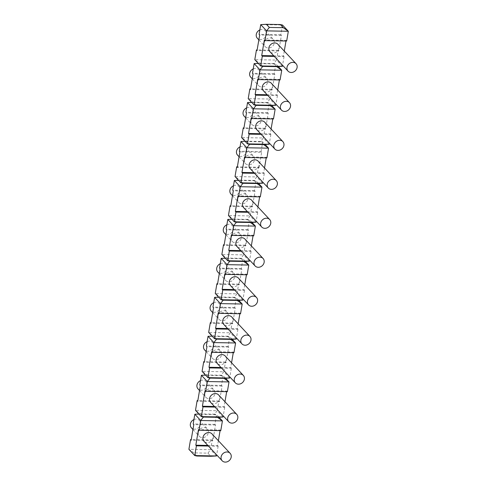 <?xml version="1.0" encoding="UTF-8"?>
<svg xmlns="http://www.w3.org/2000/svg" width="486" height="486" viewBox="0 0 486 486"><rect width="100%" height="100%" fill="white"/><g stroke="black" fill="none" stroke-linecap="round" stroke-linejoin="round"><path stroke-width="0.36" stroke-dasharray="2.43 1.82" d="M238.353 278.028A5.461 4.696 -43 0 1 239.41 281.85A5.461 4.696 -43 0 1 235.649 286.418A5.461 4.696 -43 0 1 230.376 285.482M207.115 341.634A5.461 4.696 -43 0 1 212.589 342.478A5.461 4.696 -43 0 1 213.646 346.299A5.461 4.696 -43 0 1 207.741 351.269A5.461 4.696 -43 0 1 204.606 349.932M231.767 316.993A5.461 4.696 -43 0 1 232.818 320.815A5.461 4.696 -43 0 1 229.058 325.377A5.461 4.696 -43 0 1 223.785 324.448M218.044 315.614A5.461 4.696 137 0 0 219.101 319.43A5.461 4.696 137 0 0 226.294 319.138A5.461 4.696 137 0 0 227.084 311.982A5.461 4.696 137 0 0 221.804 311.046A5.461 4.696 137 0 0 218.044 315.614M213.7 302.669A5.461 4.696 -43 0 1 219.18 303.513A5.461 4.696 -43 0 1 220.231 307.334A5.461 4.696 -43 0 1 214.332 312.31A5.461 4.696 -43 0 1 211.197 310.967M245.053 141.274L246.639 141.189L241.621 137.599L263.357 137.994L260.611 141.444L262.701 141.894L240.965 141.499M263.54 144.579L260.611 141.444L246.639 141.189L249.567 144.324M196.842 456.02L193.914 452.885L188.902 449.301L210.638 449.696L207.893 453.14L193.914 452.885M207.893 453.14L210.815 456.275M266.905 157.901L266.322 157.276L244.586 156.881M258.127 161.145A5.461 4.696 -43 0 1 259.178 164.961A5.461 4.696 -43 0 1 255.423 169.529A5.461 4.696 -43 0 1 250.144 168.599M264.512 167.98L263.685 172.858L253.959 172.682M266.322 157.276L266.219 157.889M263.685 172.858L264.269 173.49L254.543 173.314M264.269 173.49L262.805 182.153M256.031 222.193L250.175 215.924L247.429 219.368L233.456 219.113L228.444 215.529L250.175 215.924L251.827 206.179L252.41 206.805L255.047 191.223L254.464 190.597L256.11 180.853L254.02 180.403L240.048 180.148L235.03 176.564L256.766 176.959L254.02 180.403L256.948 183.538M262.622 183.228L256.766 176.959L258.412 167.22L237.368 166.838M258.412 167.22L259.002 167.846L237.265 167.451M244.403 159.766A5.461 4.696 137 0 0 245.46 163.582A5.461 4.696 137 0 0 250.74 164.511A5.461 4.696 137 0 0 254.494 159.949A5.461 4.696 137 0 0 253.443 156.127A5.461 4.696 137 0 0 248.164 155.198A5.461 4.696 137 0 0 244.403 159.766M259.002 167.846L261.638 152.258L239.902 151.863M261.638 152.258L261.049 151.632L239.312 151.237M261.049 151.632L262.701 141.894L265.125 144.488M242.976 183.283L240.048 180.148L238.462 180.239M282.39 66.339L276.54 60.07L273.788 63.514L259.816 63.265L254.804 59.675L276.54 60.07L278.186 50.331L278.77 50.957L281.406 35.375L280.823 34.743L282.469 25.005L260.733 24.61M286.673 41.012L286.09 40.387L264.354 39.992M277.895 44.256A5.461 4.696 -43 0 1 278.952 48.078A5.461 4.696 -43 0 1 275.191 52.64A5.461 4.696 -43 0 1 269.912 51.71M284.28 51.091L283.453 55.975L273.727 55.799M286.09 40.387L285.987 41M283.453 55.975L284.037 56.601L274.317 56.425M284.037 56.601L282.573 65.27M278.186 50.331L257.137 49.949M278.77 50.957L257.033 50.562M264.177 42.877A5.461 4.696 137 0 0 265.228 46.692A5.461 4.696 137 0 0 270.508 47.628A5.461 4.696 137 0 0 274.268 43.06A5.461 4.696 137 0 0 273.211 39.238A5.461 4.696 137 0 0 267.932 38.309A5.461 4.696 137 0 0 264.177 42.877M281.406 35.375L259.67 34.98M280.823 34.743L259.087 34.348M275.805 105.304L269.949 99.035L267.203 102.479L253.224 102.224L248.212 98.64L269.949 99.035L271.595 89.296L272.178 89.922L274.815 74.334L274.232 73.708L275.878 63.97L273.788 63.514L276.716 66.649M262.744 66.4L259.816 63.265L258.23 63.35M278.302 66.564L275.878 63.97L254.142 63.575M280.088 79.977L279.499 79.352L257.762 78.957M271.303 83.221A5.461 4.696 -43 0 1 272.36 87.037A5.461 4.696 -43 0 1 268.6 91.605A5.461 4.696 -43 0 1 263.321 90.675M277.688 90.056L276.862 94.934L267.142 94.758M279.499 79.352L279.395 79.965M276.862 94.934L277.451 95.56L267.725 95.384M277.451 95.56L275.981 104.229M271.595 89.296L250.551 88.914M272.178 89.922L250.442 89.527M257.586 81.836A5.461 4.696 137 0 0 258.637 85.657A5.461 4.696 137 0 0 263.916 86.587A5.461 4.696 137 0 0 267.677 82.025A5.461 4.696 137 0 0 266.62 78.203A5.461 4.696 137 0 0 261.34 77.274A5.461 4.696 137 0 0 257.586 81.836M274.815 74.334L253.078 73.939M274.232 73.708L252.495 73.313M269.214 144.263L263.357 137.994L265.004 128.255L265.593 128.881L268.229 113.299L267.64 112.673L269.287 102.929L267.203 102.479L270.125 105.614M256.152 105.359L253.224 102.224L251.639 102.309M271.71 105.529L269.287 102.929L247.55 102.534M273.497 118.942L272.907 118.311L251.177 117.916M264.712 122.18A5.461 4.696 -43 0 1 265.769 126.002A5.461 4.696 -43 0 1 262.009 130.564A5.461 4.696 -43 0 1 256.736 129.634M271.097 129.021L270.277 133.899L260.551 133.723M272.907 118.311L272.804 118.93M270.277 133.899L270.86 134.525L261.134 134.349M270.86 134.525L269.396 143.194M265.004 128.255L243.96 127.873M265.593 128.881L243.857 128.486M250.995 120.801A5.461 4.696 137 0 0 252.052 124.623A5.461 4.696 137 0 0 257.325 125.552A5.461 4.696 137 0 0 261.085 120.984A5.461 4.696 137 0 0 260.028 117.169A5.461 4.696 137 0 0 254.755 116.233A5.461 4.696 137 0 0 250.995 120.801M268.229 113.299L246.493 112.904M267.64 112.673L245.904 112.278M258.534 183.453L256.11 180.853L234.374 180.458M260.314 196.866L259.731 196.241L237.994 195.846M251.535 200.104A5.461 4.696 -43 0 1 252.592 203.926A5.461 4.696 -43 0 1 248.832 208.488A5.461 4.696 -43 0 1 243.553 207.558M257.92 206.945L257.094 211.823L247.368 211.647M259.731 196.241L259.627 196.854M257.094 211.823L257.677 212.449L247.957 212.273M257.677 212.449L256.213 221.118M251.827 206.179L230.777 205.797M252.41 206.805L230.674 206.41M237.812 198.725A5.461 4.696 137 0 0 238.869 202.547A5.461 4.696 137 0 0 244.148 203.476A5.461 4.696 137 0 0 247.909 198.908A5.461 4.696 137 0 0 246.852 195.093A5.461 4.696 137 0 0 241.572 194.163A5.461 4.696 137 0 0 237.812 198.725M255.047 191.223L233.31 190.828M254.464 190.597L232.727 190.202M249.44 261.152L243.589 254.883L240.837 258.327L226.865 258.078L221.853 254.488L243.589 254.883L245.236 245.144L245.819 245.77L248.455 230.188L247.872 229.556L249.518 219.818L247.429 219.368L250.357 222.503M236.384 222.248L233.456 219.113L231.871 219.198M251.942 222.412L249.518 219.818L227.782 219.423M253.728 235.825L253.139 235.2L231.403 234.805M244.944 239.069A5.461 4.696 -43 0 1 246.001 242.885A5.461 4.696 -43 0 1 242.241 247.453A5.461 4.696 -43 0 1 236.961 246.524M251.329 245.904L250.503 250.788L240.777 250.612M253.139 235.2L253.036 235.813M250.503 250.788L251.092 251.414L241.366 251.238M251.092 251.414L249.622 260.077M245.236 245.144L224.186 244.762M245.819 245.77L224.082 245.375M231.227 237.69A5.461 4.696 137 0 0 232.278 241.506A5.461 4.696 137 0 0 237.557 242.441A5.461 4.696 137 0 0 241.317 237.873A5.461 4.696 137 0 0 240.26 234.052A5.461 4.696 137 0 0 234.981 233.122A5.461 4.696 137 0 0 231.227 237.69M248.455 230.188L226.719 229.793M247.872 229.556L226.136 229.161M242.854 300.117L236.998 293.848L234.252 297.292L220.28 297.037L215.262 293.453L236.998 293.848L238.644 284.103L239.227 284.735L241.864 269.147L241.281 268.521L242.927 258.783L240.837 258.327L243.765 261.462M229.793 261.207L226.865 258.078L225.279 258.163M245.351 261.377L242.927 258.783L221.191 258.388M247.137 274.79L246.548 274.165L224.811 273.77M244.737 284.869L243.911 289.747L234.191 289.571M246.548 274.165L246.445 274.778M243.911 289.747L244.501 290.373L234.774 290.197M244.501 290.373L243.036 299.042M238.644 284.103L217.6 283.721M239.227 284.735L217.497 284.34M224.635 276.649A5.461 4.696 137 0 0 225.692 280.471A5.461 4.696 137 0 0 230.965 281.4A5.461 4.696 137 0 0 234.726 276.838A5.461 4.696 137 0 0 233.669 273.017A5.461 4.696 137 0 0 228.396 272.087A5.461 4.696 137 0 0 224.635 276.649M241.864 269.147L220.128 268.752M241.281 268.521L219.544 268.126M236.263 339.076L230.407 332.807L227.661 336.251L213.688 336.002L208.67 332.412L230.407 332.807L232.053 323.068L232.642 323.694L235.279 308.112L234.689 307.486L236.336 297.742L234.252 297.292L237.18 300.427M223.202 300.172L220.28 297.037L218.694 297.122M238.766 300.342L236.336 297.742L214.599 297.347M240.546 313.756L239.963 313.124L218.226 312.729M238.152 323.828L237.326 328.712L227.6 328.536M239.963 313.124L239.853 313.737M237.326 328.712L237.909 329.338L228.183 329.162M237.909 329.338L236.445 338.007M232.053 323.068L211.009 322.686M232.642 323.694L210.906 323.299M235.279 308.112L213.542 307.717M234.689 307.486L212.953 307.091M229.671 378.041L223.815 371.772L221.069 375.216L207.097 374.961L202.079 371.377L223.815 371.772L225.468 362.034L226.051 362.659L228.687 347.071L228.098 346.445L229.75 336.707L227.661 336.251L230.589 339.386M216.616 339.137L213.688 336.002L212.103 336.087M232.174 339.301L229.75 336.707L208.014 336.312M233.954 352.715L233.371 352.089L211.635 351.694M225.176 355.959A5.461 4.696 -43 0 1 226.227 359.774A5.461 4.696 -43 0 1 222.473 364.342A5.461 4.696 -43 0 1 217.193 363.413M231.561 362.793L230.735 367.671L221.009 367.495M233.371 352.089L233.268 352.702M230.735 367.671L231.318 368.303L221.598 368.121M231.318 368.303L229.854 376.966M225.468 362.034L204.418 361.651M226.051 362.659L204.314 362.264M211.453 354.573A5.461 4.696 137 0 0 212.51 358.395A5.461 4.696 137 0 0 217.789 359.324A5.461 4.696 137 0 0 221.549 354.762A5.461 4.696 137 0 0 220.492 350.941A5.461 4.696 137 0 0 215.213 350.011A5.461 4.696 137 0 0 211.453 354.573M228.687 347.071L206.951 346.676M228.098 346.445L206.368 346.05M223.08 417.006L217.23 410.737L214.478 414.181L200.505 413.926L195.494 410.342L217.23 410.737L218.876 400.993L219.459 401.618L222.096 386.036L221.513 385.41L223.159 375.666L221.069 375.216L223.997 378.351M210.025 378.096L207.097 374.961L205.511 375.052M225.583 378.266L223.159 375.666L201.423 375.271M227.363 391.68L226.78 391.054L205.043 390.653M218.585 394.918A5.461 4.696 -43 0 1 219.642 398.739A5.461 4.696 -43 0 1 215.881 403.301A5.461 4.696 -43 0 1 210.602 402.372M224.969 401.758L224.143 406.636L214.417 406.46M226.78 391.054L226.676 391.667M224.143 406.636L224.726 407.262L215.006 407.086M224.726 407.262L223.262 415.931M218.876 400.993L197.826 400.61M219.459 401.618L197.723 401.223M204.867 393.538A5.461 4.696 137 0 0 205.918 397.36A5.461 4.696 137 0 0 211.197 398.289A5.461 4.696 137 0 0 214.958 393.721A5.461 4.696 137 0 0 213.901 389.906A5.461 4.696 137 0 0 208.622 388.97A5.461 4.696 137 0 0 204.867 393.538M222.096 386.036L200.36 385.641M221.513 385.41L199.776 385.015M216.495 455.965L210.638 449.696L212.285 439.958L212.868 440.583L215.505 425.001L214.921 424.369L216.568 414.631L214.478 414.181L217.406 417.316M203.434 417.061L200.505 413.926L198.92 414.011M218.992 417.225L216.568 414.631L194.831 414.236M220.778 430.639L220.188 430.013L198.452 429.618M211.993 433.883A5.461 4.696 -43 0 1 213.05 437.698A5.461 4.696 -43 0 1 209.29 442.266A5.461 4.696 -43 0 1 204.011 441.337M218.378 440.717L217.552 445.601L207.832 445.419M220.188 430.013L220.085 430.626M217.552 445.601L218.141 446.227L208.415 446.051M218.141 446.227L216.671 454.89M212.285 439.958L191.241 439.575M212.868 440.583L191.132 440.188M198.276 432.504A5.461 4.696 137 0 0 199.327 436.319A5.461 4.696 137 0 0 204.606 437.248A5.461 4.696 137 0 0 208.366 432.686A5.461 4.696 137 0 0 207.309 428.865A5.461 4.696 137 0 0 202.036 427.935A5.461 4.696 137 0 0 198.276 432.504M215.505 425.001L193.768 424.606M214.921 424.369L193.185 423.974M259.834 29.932A5.461 4.696 -43 0 1 265.307 30.776A5.461 4.696 -43 0 1 266.364 34.597A5.461 4.696 -43 0 1 260.46 39.573A5.461 4.696 -43 0 1 257.325 38.23M253.242 68.891A5.461 4.696 -43 0 1 258.716 69.741A5.461 4.696 -43 0 1 259.773 73.556A5.461 4.696 -43 0 1 253.868 78.532A5.461 4.696 -43 0 1 250.733 77.195M246.651 107.856A5.461 4.696 -43 0 1 252.125 108.7A5.461 4.696 -43 0 1 253.182 112.521A5.461 4.696 -43 0 1 247.283 117.497A5.461 4.696 -43 0 1 244.148 116.154M240.06 146.821A5.461 4.696 -43 0 1 245.539 147.665A5.461 4.696 -43 0 1 246.59 151.486A5.461 4.696 -43 0 1 240.692 156.456A5.461 4.696 -43 0 1 237.557 155.119M233.474 185.78A5.461 4.696 -43 0 1 238.948 186.63A5.461 4.696 -43 0 1 240.005 190.445A5.461 4.696 -43 0 1 234.1 195.421A5.461 4.696 -43 0 1 230.965 194.084M226.883 224.745A5.461 4.696 -43 0 1 232.357 225.589A5.461 4.696 -43 0 1 233.414 229.41A5.461 4.696 -43 0 1 227.509 234.38A5.461 4.696 -43 0 1 224.374 233.043M220.292 263.704A5.461 4.696 -43 0 1 225.765 264.554A5.461 4.696 -43 0 1 226.822 268.369A5.461 4.696 -43 0 1 220.917 273.345A5.461 4.696 -43 0 1 217.789 272.008M200.524 380.593A5.461 4.696 -43 0 1 205.997 381.443A5.461 4.696 -43 0 1 207.054 385.258A5.461 4.696 -43 0 1 201.149 390.234A5.461 4.696 -43 0 1 198.015 388.897M193.932 419.558A5.461 4.696 -43 0 1 199.406 420.402A5.461 4.696 -43 0 1 200.463 424.223A5.461 4.696 -43 0 1 194.558 429.193A5.461 4.696 -43 0 1 191.423 427.856M212.716 312.595L219.101 319.43M219.18 303.513L227.084 311.982M258.844 39.858L265.228 46.692M265.307 30.776L273.211 39.238M252.252 78.823L258.637 85.657M258.716 69.741L266.62 78.203M245.667 117.782L252.052 124.623M252.125 108.7L260.028 117.169M239.076 156.747L245.46 163.582M245.539 147.665L253.443 156.127M232.484 195.706L238.869 202.547M238.948 186.63L246.852 195.093M225.893 234.671L232.278 241.506M232.357 225.589L240.26 234.052M219.308 273.63L225.692 280.471M225.765 264.554L233.669 273.017M206.125 351.56L212.51 358.395M212.589 342.478L220.492 350.941M199.533 390.519L205.918 397.36M205.997 381.443L213.901 389.906M192.942 429.484L199.327 436.319M199.406 420.402L207.309 428.865"/><path stroke-width="0.73" d="M247.963 304.157A5.461 4.696 137 0 0 248.522 304.916A5.461 4.696 137 0 0 253.801 305.852A5.461 4.696 137 0 0 257.556 301.284A5.461 4.696 137 0 0 256.505 297.468A5.461 4.696 137 0 0 249.725 297.402A5.461 4.696 137 0 0 247.963 304.157M248.522 304.916L230.376 285.482A5.461 4.696 -43 0 1 231.16 278.326A5.461 4.696 -43 0 1 238.353 278.028L256.505 297.468M206.125 351.56L204.606 349.932A5.461 4.696 -43 0 1 207.115 341.634M250.97 340.249A5.461 4.696 137 0 0 249.913 336.427A5.461 4.696 137 0 0 243.134 336.367A5.461 4.696 137 0 0 241.372 343.122A5.461 4.696 137 0 0 241.931 343.881A5.461 4.696 137 0 0 247.21 344.811A5.461 4.696 137 0 0 250.97 340.249M241.931 343.881L223.785 324.448A5.461 4.696 -43 0 1 224.568 317.291A5.461 4.696 -43 0 1 231.767 316.993L249.913 336.427M212.716 312.595L211.197 310.967A5.461 4.696 -43 0 1 210.14 307.152A5.461 4.696 -43 0 1 213.7 302.669M240.965 141.499L246.815 147.768L268.551 148.163L263.54 144.579L249.567 144.324L246.815 147.768L245.169 157.507L244.586 156.881L241.949 172.463L242.532 173.095L240.886 182.833L235.03 176.564L236.676 166.826L237.265 167.451L239.902 151.863L239.312 151.237L240.965 141.499L245.053 141.274M216.671 454.89L216.495 455.965L210.815 456.275L196.842 456.02L194.758 455.57L196.405 445.832L195.815 445.206L198.452 429.618L199.041 430.244L200.688 420.505L194.831 414.236L198.92 414.011M265.125 144.488L268.551 148.163L266.905 157.901L245.169 157.507M268.29 188.033L250.144 168.599A5.461 4.696 -43 0 1 250.928 161.437A5.461 4.696 -43 0 1 258.127 161.145L276.273 180.579A5.461 4.696 137 0 0 269.493 180.519A5.461 4.696 137 0 0 267.731 187.268A5.461 4.696 137 0 0 268.29 188.033A5.461 4.696 137 0 0 273.569 188.963A5.461 4.696 137 0 0 277.33 184.394A5.461 4.696 137 0 0 276.273 180.579M253.959 172.682L241.949 172.463M266.219 157.889L264.512 167.98M254.543 173.314L242.532 173.095M262.805 182.153L262.622 183.228L240.886 182.833L242.976 183.283L240.23 186.727L238.577 196.472L237.994 195.846L235.358 211.428L235.941 212.054L234.295 221.798L236.384 222.248L233.638 225.692L231.992 235.431L231.403 234.805L228.766 250.393L229.356 251.019L227.703 260.757L229.793 261.207L227.047 264.657L225.401 274.396L224.811 273.77L222.175 289.352L222.764 289.978L221.118 299.722L223.202 300.172L220.456 303.616L218.809 313.361L218.226 312.729L215.59 328.317L216.173 328.943L214.526 338.681L216.616 339.137L213.864 342.581L212.218 352.32L211.635 351.694L208.998 367.276L209.581 367.908L207.935 377.646L210.025 378.096L207.279 381.54L205.627 391.285L205.043 390.653L202.407 406.241L202.996 406.867L201.344 416.611L203.434 417.061L200.688 420.505L222.424 420.9L217.406 417.316L203.434 417.061M256.213 221.118L256.031 222.193L234.295 221.798L228.444 215.529L230.091 205.785L230.674 206.41L233.31 190.828L232.727 190.202L234.374 180.458L240.23 186.727L261.96 187.122L256.948 183.538L242.976 183.283M256.948 183.538L262.622 183.228M237.368 166.838L236.676 166.826M282.573 65.27L282.39 66.339L260.654 65.944L254.804 59.675L256.45 49.937L257.033 50.562L259.67 34.98L259.087 34.348L260.733 24.61L266.407 24.3L269.335 27.435L266.589 30.879L264.937 40.617L264.354 39.992L261.717 55.58L262.306 56.206L260.654 65.944L262.744 66.4L259.998 69.844L258.352 79.583L257.762 78.957L255.126 94.539L255.715 95.165L254.069 104.909L256.152 105.359L253.406 108.803L251.76 118.548L251.177 117.916L248.54 133.504L249.124 134.13L247.477 143.868L249.567 144.324M260.733 24.61L266.589 30.879L288.326 31.274L283.308 27.69L280.379 24.555L266.407 24.3M280.379 24.555L282.469 25.005L288.326 31.274L286.673 41.012L264.937 40.617M283.308 27.69L269.335 27.435M288.064 71.144L269.912 51.71A5.461 4.696 -43 0 1 270.702 44.554A5.461 4.696 -43 0 1 277.895 44.256L296.041 63.69A5.461 4.696 137 0 0 289.267 63.63A5.461 4.696 137 0 0 287.499 70.385A5.461 4.696 137 0 0 288.064 71.144A5.461 4.696 137 0 0 293.337 72.074A5.461 4.696 137 0 0 297.098 67.511A5.461 4.696 137 0 0 296.041 63.69M273.727 55.799L261.717 55.58M285.987 41L284.28 51.091M274.317 56.425L262.306 56.206M275.981 104.229L275.805 105.304L254.069 104.909L248.212 98.64L249.859 88.895L250.442 89.527L253.078 73.939L252.495 73.313L254.142 63.575L259.998 69.844L281.734 70.239L276.716 66.649L262.744 66.4M276.716 66.649L282.39 66.339M257.137 49.949L256.45 49.937M254.142 63.575L258.23 63.35M278.302 66.564L281.734 70.239L280.088 79.977L258.352 79.583M281.473 110.109L263.321 90.675A5.461 4.696 -43 0 1 264.111 83.513A5.461 4.696 -43 0 1 271.303 83.221L289.456 102.655A5.461 4.696 137 0 0 282.676 102.589A5.461 4.696 137 0 0 280.914 109.344A5.461 4.696 137 0 0 281.473 110.109A5.461 4.696 137 0 0 286.752 111.039A5.461 4.696 137 0 0 290.507 106.47A5.461 4.696 137 0 0 289.456 102.655M267.142 94.758L255.126 94.539M279.395 79.965L277.688 90.056M267.725 95.384L255.715 95.165M269.396 143.194L269.214 144.263L247.477 143.868L241.621 137.599L243.267 127.861L243.857 128.486L246.493 112.904L245.904 112.278L247.55 102.534L253.406 108.803L275.143 109.198L270.125 105.614L256.152 105.359M270.125 105.614L275.805 105.304M250.551 88.914L249.859 88.895M247.55 102.534L251.639 102.309M271.71 105.529L275.143 109.198L273.497 118.942L251.76 118.548M274.882 149.068L256.736 129.634A5.461 4.696 -43 0 1 257.519 122.478A5.461 4.696 -43 0 1 264.712 122.18L282.864 141.614A5.461 4.696 137 0 0 276.084 141.554A5.461 4.696 137 0 0 274.323 148.309A5.461 4.696 137 0 0 274.882 149.068A5.461 4.696 137 0 0 280.161 149.998A5.461 4.696 137 0 0 283.921 145.436A5.461 4.696 137 0 0 282.864 141.614M260.551 133.723L248.54 133.504M272.804 118.93L271.097 129.021M261.134 134.349L249.124 134.13M263.54 144.579L269.214 144.263M243.96 127.873L243.267 127.861M234.374 180.458L238.462 180.239M258.534 183.453L261.96 187.122L260.314 196.866L238.577 196.472M261.705 226.992L243.553 207.558A5.461 4.696 -43 0 1 244.337 200.402A5.461 4.696 -43 0 1 251.535 200.104L269.681 219.538A5.461 4.696 137 0 0 262.908 219.478A5.461 4.696 137 0 0 261.14 226.233A5.461 4.696 137 0 0 261.705 226.992A5.461 4.696 137 0 0 266.978 227.922A5.461 4.696 137 0 0 270.738 223.36A5.461 4.696 137 0 0 269.681 219.538M247.368 211.647L235.358 211.428M259.627 196.854L257.92 206.945M247.957 212.273L235.941 212.054M249.622 260.077L249.44 261.152L227.703 260.757L221.853 254.488L223.499 244.75L224.082 245.375L226.719 229.793L226.136 229.161L227.782 219.423L233.638 225.692L255.375 226.087L250.357 222.503L236.384 222.248M250.357 222.503L256.031 222.193M230.777 205.797L230.091 205.785M227.782 219.423L231.871 219.198M251.942 222.412L255.375 226.087L253.728 235.825L231.992 235.431M255.114 265.957L236.961 246.524A5.461 4.696 -43 0 1 237.751 239.367A5.461 4.696 -43 0 1 244.944 239.069L263.096 258.503A5.461 4.696 137 0 0 256.316 258.443A5.461 4.696 137 0 0 254.555 265.198A5.461 4.696 137 0 0 255.114 265.957A5.461 4.696 137 0 0 260.393 266.887A5.461 4.696 137 0 0 264.147 262.319A5.461 4.696 137 0 0 263.096 258.503M240.777 250.612L228.766 250.393M253.036 235.813L251.329 245.904M241.366 251.238L229.356 251.019M243.036 299.042L242.854 300.117L221.118 299.722L215.262 293.453L216.908 283.709L217.497 284.34L220.128 268.752L219.544 268.126L221.191 258.388L227.047 264.657L248.783 265.052L243.765 261.462L229.793 261.207M243.765 261.462L249.44 261.152M224.186 244.762L223.499 244.75M221.191 258.388L225.279 258.163M245.351 261.377L248.783 265.052L247.137 274.79L225.401 274.396M234.191 289.571L222.175 289.352M246.445 274.778L244.737 284.869M234.774 290.197L222.764 289.978M236.445 338.007L236.263 339.076L214.526 338.681L208.67 332.412L210.317 322.674L210.906 323.299L213.542 307.717L212.953 307.091L214.599 297.347L220.456 303.616L242.192 304.011L237.18 300.427L223.202 300.172M237.18 300.427L242.854 300.117M217.6 283.721L216.908 283.709M214.599 297.347L218.694 297.122M238.766 300.342L242.192 304.011L240.546 313.756L218.809 313.361M227.6 328.536L215.59 328.317M239.853 313.737L238.152 323.828M228.183 329.162L216.173 328.943M229.854 376.966L229.671 378.041L207.935 377.646L202.079 371.377L203.731 361.639L204.314 362.264L206.951 346.676L206.368 346.05L208.014 336.312L213.864 342.581L235.601 342.976L230.589 339.386L216.616 339.137M230.589 339.386L236.263 339.076M211.009 322.686L210.317 322.674M208.014 336.312L212.103 336.087M232.174 339.301L235.601 342.976L233.954 352.715L212.218 352.32M235.339 382.847L217.193 363.413A5.461 4.696 -43 0 1 217.977 356.25A5.461 4.696 -43 0 1 225.176 355.959L243.322 375.392A5.461 4.696 137 0 0 236.542 375.332A5.461 4.696 137 0 0 234.781 382.081A5.461 4.696 137 0 0 235.339 382.847A5.461 4.696 137 0 0 240.619 383.776A5.461 4.696 137 0 0 244.379 379.208A5.461 4.696 137 0 0 243.322 375.392M221.009 367.495L208.998 367.276M233.268 352.702L231.561 362.793M221.598 368.121L209.581 367.908M223.262 415.931L223.08 417.006L201.344 416.611L195.494 410.342L197.14 400.598L197.723 401.223L200.36 385.641L199.776 385.015L201.423 375.271L207.279 381.54L229.015 381.935L223.997 378.351L210.025 378.096M223.997 378.351L229.671 378.041M204.418 361.651L203.731 361.639M201.423 375.271L205.511 375.052M225.583 378.266L229.015 381.935L227.363 391.68L205.627 391.285M228.754 421.805L210.602 402.372A5.461 4.696 -43 0 1 211.392 395.215A5.461 4.696 -43 0 1 218.585 394.918L236.731 414.351A5.461 4.696 137 0 0 229.957 414.291A5.461 4.696 137 0 0 228.189 421.046A5.461 4.696 137 0 0 228.754 421.805A5.461 4.696 137 0 0 234.027 422.735A5.461 4.696 137 0 0 237.788 418.173A5.461 4.696 137 0 0 236.731 414.351M214.417 406.46L202.407 406.241M226.676 391.667L224.969 401.758M215.006 407.086L202.996 406.867M217.406 417.316L223.08 417.006M197.826 400.61L197.14 400.598M218.992 417.225L222.424 420.9L220.778 430.639L199.041 430.244M222.163 460.771L204.011 441.337A5.461 4.696 -43 0 1 204.8 434.174A5.461 4.696 -43 0 1 211.993 433.883L230.145 453.317A5.461 4.696 137 0 0 223.366 453.256A5.461 4.696 137 0 0 221.604 460.011A5.461 4.696 137 0 0 222.163 460.771A5.461 4.696 137 0 0 227.442 461.7A5.461 4.696 137 0 0 231.196 457.132A5.461 4.696 137 0 0 230.145 453.317M207.832 445.419L195.815 445.206M220.085 430.626L218.378 440.717M208.415 446.051L196.405 445.832M216.495 455.965L194.758 455.57L188.902 449.301L190.548 439.563L191.132 440.188L193.768 424.606L193.185 423.974L194.831 414.236M191.241 439.575L190.548 439.563M258.844 39.858L257.325 38.23A5.461 4.696 -43 0 1 259.834 29.932M252.252 78.823L250.733 77.195A5.461 4.696 -43 0 1 253.242 68.891M245.667 117.782L244.148 116.154A5.461 4.696 -43 0 1 246.651 107.856M239.076 156.747L237.557 155.119A5.461 4.696 -43 0 1 240.06 146.821M232.484 195.706L230.965 194.084A5.461 4.696 -43 0 1 233.474 185.78M225.893 234.671L224.374 233.043A5.461 4.696 -43 0 1 226.883 224.745M219.308 273.63L217.789 272.008A5.461 4.696 -43 0 1 220.292 263.704M199.533 390.519L198.015 388.897A5.461 4.696 -43 0 1 200.524 380.593M192.942 429.484L191.423 427.856A5.461 4.696 -43 0 1 193.932 419.558"/></g></svg>
